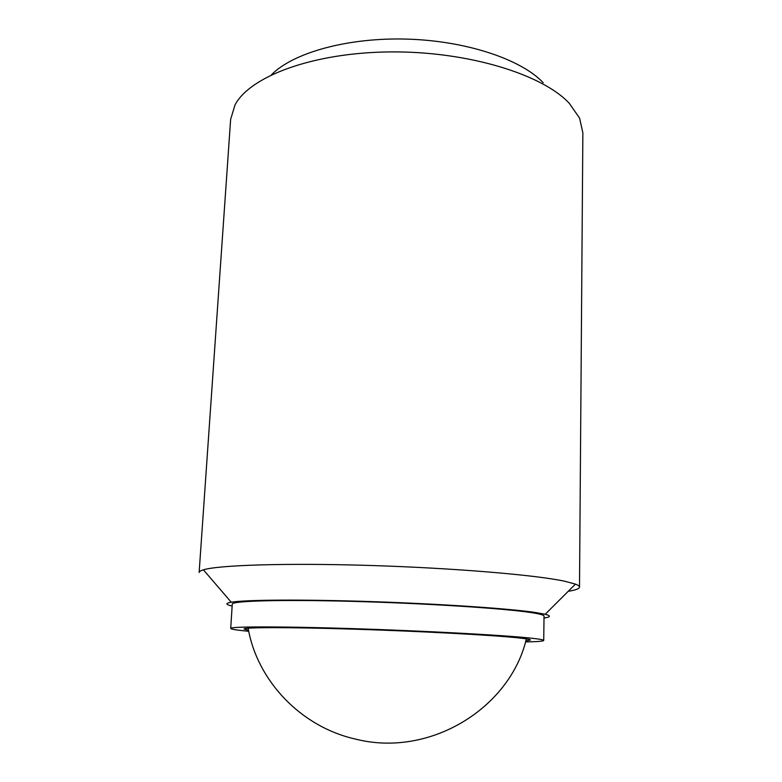 <?xml version="1.0" encoding="UTF-8"?>
<svg xmlns="http://www.w3.org/2000/svg" width="782" height="782" viewBox="0 0 782 782"><rect width="100%" height="100%" fill="white"/><g stroke="black" fill="none" stroke-linecap="round" stroke-linejoin="round"><path stroke-width="1.17" d="M232.146 606.05C225.48 604.574 225.177 603.293 231.257 602.218L203.408 569.834C200.612 570.674 199.195 571.554 199.136 572.492L230.631 119.363L235.02 104.935C249.771 76.48 312.839 52.541 390.355 51.915C467.832 51.172 542.835 74.417 569.423 103.498L579.599 118.17L582.864 132.891L579.501 587.106C579.345 588.729 575.591 590.127 568.24 591.309M203.408 569.834C218.295 565.112 285.831 562.864 370.042 565.464C454.215 568.045 535.866 574.985 564.731 581.241L575.444 584.125C578.162 585.171 579.521 586.168 579.501 587.106M231.257 602.218C245.274 599.755 302.36 599.295 372.046 601.632C441.683 603.948 509.835 608.631 535.533 612.511L545.191 614.281C551.173 615.815 550.782 617.066 544.018 618.034M248.735 631.289C236.975 630.175 230.964 629.227 230.719 628.435C229.908 626.47 278.705 626.294 351.538 628.591C424.274 630.859 502.445 635.101 529.971 638.034C539.189 639.011 543.773 639.813 543.725 640.458C543.412 641.23 537.351 641.719 525.533 641.914M230.719 628.435L232.264 604.115C231.54 600.908 280.22 599.423 352.741 601.378C425.164 603.313 502.963 608.318 530.362 612.462C539.531 613.821 544.096 615.033 544.037 616.089L543.725 640.458M248.529 630.263L244.033 629.041C243.349 627.232 287.972 627.096 354.09 629.168C420.11 631.23 491.458 635.072 517.254 637.77C526.061 638.679 530.44 639.441 530.401 640.038L525.827 640.917M271.462 74.798C292.869 52.853 347.325 37.389 406.796 39.1C466.258 40.772 521.33 59.412 543.216 82.726M545.191 614.281L575.444 584.125M248.129 628.2C257.151 680.526 300.689 726.928 355.8 739.156C429.621 757.826 509.972 708.404 526.374 638.894"/></g></svg>
